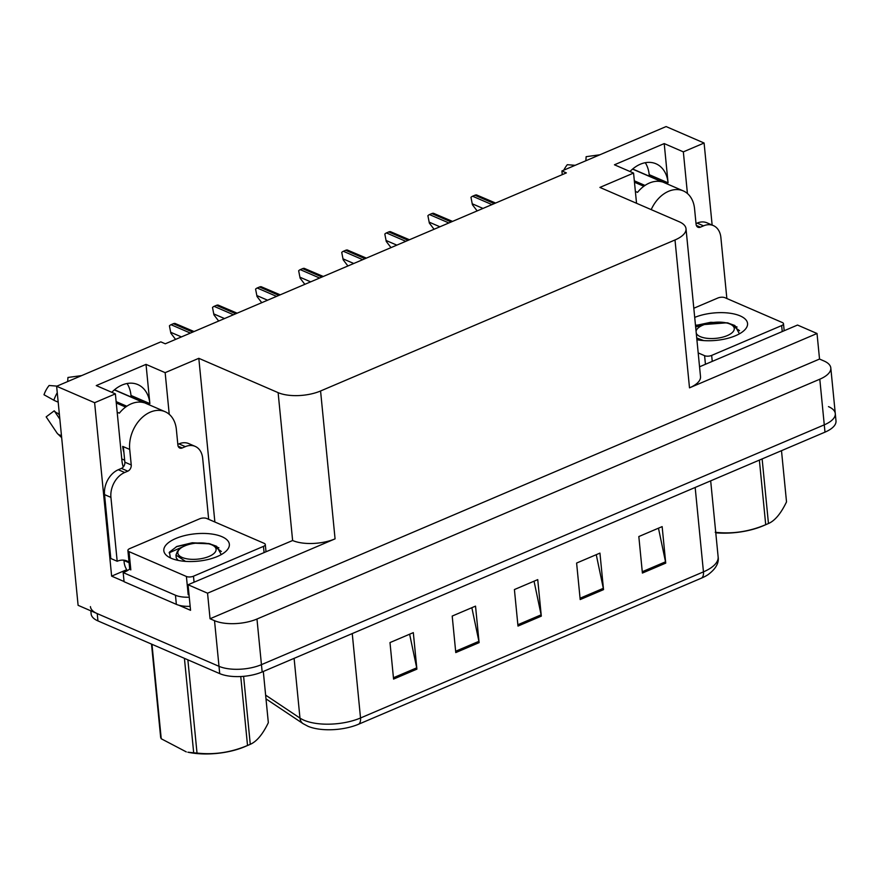 <?xml version="1.0" encoding="UTF-8"?>
<svg xmlns="http://www.w3.org/2000/svg" width="880" height="880" viewBox="0 0 880 880"><rect width="100%" height="100%" fill="white"/><g stroke="black" fill="none" stroke-linecap="round" stroke-linejoin="round"><path stroke-width="1.32" d="M127.083 383.504A32.307 23.441 -66.6 0 1 130.999 395.461L131.153 397.012M111.804 392.315A32.307 23.441 -66.6 0 1 137.819 384.582A32.307 23.441 -66.6 0 1 149.875 403.623L146.025 364.375L165.154 372.658L198.814 358.314L278.124 392.645A30.283 12.65 -5.6 0 0 320.573 390.984L675.004 239.965A30.283 12.65 -5.6 0 0 686.015 228.734A30.283 12.65 -5.6 0 0 679.206 221.749L599.907 187.418L633.567 173.074L636.537 203.269M124.058 581.515L111.628 576.136L126.72 569.701M278.124 392.645L292.622 540.518L188.045 584.749L190.553 610.302L178.783 605.209M675.004 239.965L689.502 387.838L817.025 333.498L797.522 325.05L699.556 366.795M689.502 387.838A30.283 12.65 -5.6 0 0 700.513 376.596L686.015 228.734M292.622 540.518A30.283 12.65 -5.6 0 0 335.071 538.857L207.548 593.197L210.056 618.75L819.533 359.051L823.999 360.987A30.283 12.65 174.4 0 1 830.808 367.972A30.283 12.65 174.4 0 1 819.797 379.203L256.971 619.025A30.283 12.65 174.4 0 1 214.522 620.686L210.056 618.75M188.045 584.749L207.548 593.197M828.476 406.626A30.283 12.65 174.4 0 1 835.285 413.611A30.283 12.65 174.4 0 1 824.274 424.842L261.448 664.653A30.283 12.65 174.4 0 1 218.988 666.314L78.1 605.319L56.628 386.265L94.622 402.71L111.628 576.136M687.423 193.512L683.342 151.866L704.099 143.022L666.105 126.566L561.902 170.962L562.265 174.647M704.099 143.022L712.14 225.06M817.025 333.498L819.533 359.051M645.282 162.712A32.307 23.441 -66.6 0 1 649.187 174.658L649.341 176.209M561.902 170.962L566.368 172.898L165.286 343.794L160.82 341.869L56.628 386.265M198.814 358.314L214.874 522.005M94.622 402.71L115.379 393.866L121.913 460.493A32.307 23.441 113.4 0 0 123.266 467.005M169.235 414.315L165.154 372.658M629.992 171.523A32.307 23.441 113.4 0 1 656.018 163.79A32.307 23.441 113.4 0 1 668.063 182.831L664.213 143.583L614.449 164.791L633.567 173.074M664.213 143.583L683.342 151.866M146.025 364.375L96.261 385.583L115.379 393.866M830.808 367.972L835.285 413.611A30.283 12.65 174.4 0 1 824.274 424.842L261.448 664.653A30.283 12.65 174.4 0 1 218.988 666.314L97.229 613.602A30.283 12.65 174.4 0 1 90.42 606.617M658.46 528.176L665.522 561.814A8.074 4.411 66.9 0 1 665.731 563.123L662.145 526.614L638.825 536.547L642.4 573.056L665.731 563.123M596.255 554.686L603.317 588.324A8.074 4.411 66.9 0 1 603.526 589.622L599.94 553.113L576.609 563.057L580.195 599.566L603.526 589.622M409.629 634.205L416.702 667.843A8.074 4.411 66.9 0 1 416.9 669.141L413.314 632.632L389.994 642.576L393.569 679.085L416.9 669.141M471.845 607.695L478.907 641.333A8.074 4.411 66.9 0 1 479.105 642.642L475.53 606.133L452.199 616.066L455.774 652.575L479.105 642.642M534.05 581.196L541.112 614.834A8.074 4.411 66.9 0 1 541.31 616.132L537.735 579.623L514.404 589.556L517.99 626.076L541.31 616.132M701.613 578.061A10.098 5.522 -113.1 0 0 703.45 571.868A40.381 16.874 -5.6 0 0 718.135 556.886C719.136 562.958 715.803 568.865 708.136 574.596A36.344 15.191 174.4 0 1 701.613 578.061L358.688 724.185A36.344 15.191 174.4 0 1 308.077 726.319A36.344 15.191 174.4 0 1 307.747 726.176M835.285 413.611L836 420.915A30.283 12.65 174.4 0 1 824.989 432.146L262.163 671.957A30.283 12.65 174.4 0 1 219.714 673.618L97.944 620.906A30.283 12.65 174.4 0 1 91.135 613.921L90.827 610.83M477.147 210.914L472.417 204.732L470.976 197.34A5.049 3.663 -66.6 0 1 472.582 196.218L474.914 195.228A5.049 3.663 -66.6 0 1 476.597 194.953L495.605 203.049M472.417 204.732L470.976 197.34M434.071 229.273L429.341 223.08L427.9 215.699A5.049 3.663 -66.6 0 1 429.506 214.577L431.838 213.576A5.049 3.663 -66.6 0 1 433.521 213.301L452.529 221.408M429.341 223.08L427.9 215.699M390.995 247.621L386.254 241.439L384.824 234.058A5.049 3.663 -66.6 0 1 386.419 232.925L388.751 231.935A5.049 3.663 -66.6 0 1 390.445 231.66L409.442 239.756M386.254 241.439L384.824 234.058M347.908 265.98L343.178 259.798L341.737 252.406A5.049 3.663 -66.6 0 1 343.343 251.284L345.675 250.294A5.049 3.663 -66.6 0 1 347.358 250.019L366.366 258.115M343.178 259.798L341.737 252.406M304.832 284.339L300.102 278.146L298.661 270.765A5.049 3.663 -66.6 0 1 300.267 269.643L302.599 268.642A5.049 3.663 -66.6 0 1 304.282 268.367L323.29 276.474M300.102 278.146L298.661 270.765M178.145 446.204L182.226 447.975A5.049 3.663 -66.6 0 1 179.773 448.041A5.049 3.663 -66.6 0 1 177.892 445.06L176.374 429.55A30.283 21.978 113.4 0 0 165.077 411.697A30.283 21.978 113.4 0 0 150.359 412.104A30.283 21.978 113.4 0 0 129.712 449.427L131.241 464.948A5.049 3.663 -66.6 0 1 127.798 471.163L121.418 468.402A5.049 3.663 113.4 0 0 124.861 462.187L131.241 464.948M117.183 412.225L119.35 413.171A30.283 21.978 -66.6 0 1 131.23 403.821A30.283 21.978 -66.6 0 1 143.924 402.699L114.367 389.906M123.882 452.243A30.283 21.978 -66.6 0 1 122.705 446.391L123.343 446.666L124.861 462.187M125.642 407.066L116.281 403.007M116.138 401.61L126.819 406.23M59.851 419.177L54.241 410.817A13.849 10.054 113.4 0 0 58.091 413.402L59.466 415.195M81.675 375.595L67.958 377.465L67.661 381.557M56.98 386.111L49.115 385.495A23.221 16.841 113.4 0 0 44 394.746L53.845 400.213A11.099 0.748 -160.7 0 0 58.179 402.127M54.241 410.817L46.167 416.867L57.079 433.114A11.099 7.139 -38.9 0 0 57.321 433.433A11.099 7.139 -38.9 0 0 61.435 435.358M127.347 570.636A10.098 5.522 66.9 0 1 124.146 562.331L123.97 560.505A20.185 14.652 113.4 0 0 123.585 560.142M104.544 494.615L110.924 497.376L117.183 561.264L110.814 558.503L104.544 494.615A20.185 14.652 -66.6 0 1 118.316 469.733L121.418 468.402M177.826 444.367L178.959 443.883A20.185 14.652 -66.6 0 1 188.771 443.608L195.151 446.369A20.185 14.652 -66.6 0 1 202.675 458.271L208.67 519.321M110.924 497.376A20.185 14.652 -66.6 0 1 124.685 472.494L127.798 471.163M182.226 447.975L185.339 446.644A20.185 14.652 -66.6 0 1 195.151 446.369M117.183 561.264A20.185 14.652 -66.6 0 1 126.995 560.989A20.185 14.652 -66.6 0 1 129.041 562.155M129.723 568.909A20.185 8.437 174.4 0 1 123.178 572.594L124.08 581.724L176.352 604.362A20.185 8.437 -5.6 0 0 190.157 606.309M189.266 597.179A20.185 8.437 174.4 0 1 175.461 595.232L123.178 572.594M123.97 560.505L129.096 562.716M696.333 225.412L700.414 227.172A5.049 3.663 -66.6 0 1 697.961 227.238A5.049 3.663 -66.6 0 1 696.08 224.268L694.562 208.747A30.283 21.978 113.4 0 0 683.265 190.894A30.283 21.978 113.4 0 0 668.547 191.312A30.283 21.978 113.4 0 0 651.211 209.627M635.371 191.433L637.538 192.368A30.283 21.978 -66.6 0 1 649.418 183.029A30.283 21.978 -66.6 0 1 662.112 181.896L632.566 169.103M643.83 186.263L634.469 182.215M634.337 180.818L645.007 185.438M599.863 154.792L586.146 156.673L585.849 160.765M575.168 165.319L567.303 164.703A23.221 16.841 113.4 0 0 563.805 170.159M696.014 223.575L697.147 223.091A20.185 14.652 -66.6 0 1 706.959 222.816L713.339 225.577A20.185 14.652 -66.6 0 1 720.874 237.479L726.858 298.518M700.414 227.172L703.527 225.852A20.185 14.652 -66.6 0 1 713.339 225.577M171.248 558.294A32.912 13.75 174.4 0 1 168.124 556.644A32.912 13.75 174.4 0 1 178.013 537.614A32.912 13.75 174.4 0 1 221.947 536.69A32.912 13.75 174.4 0 1 226.303 550.935A32.912 13.75 174.4 0 1 171.248 558.294M221.243 554.609L216.645 546.293L209.011 543.565L192.225 542.762L176.902 546.447L169.455 552.134L170.368 557.898M264.165 543.345A5.049 2.112 174.4 0 1 265.298 544.511A5.049 2.112 174.4 0 1 263.461 546.381L193.479 576.202A5.049 2.112 174.4 0 1 186.406 576.477L129.03 551.639A5.049 2.112 174.4 0 1 127.897 550.473A5.049 2.112 174.4 0 1 129.734 548.603L199.716 518.782A5.049 2.112 174.4 0 1 206.789 518.507L264.165 543.345M129.03 551.639L130.823 569.888A5.049 2.112 174.4 0 1 129.679 568.733L127.897 550.473M210.188 543.851L192.522 543.092L176.231 546.744M218.911 547.844L214.192 546.194M185.702 545.523L169.114 552.849M694.716 317.394A32.912 13.75 174.4 0 1 740.135 315.887A32.912 13.75 174.4 0 1 744.491 330.143A32.912 13.75 174.4 0 1 696.905 339.713M739.431 333.817L734.833 325.49L727.199 322.773L696.267 325.16M693.814 308.253L717.904 297.99A5.049 2.112 174.4 0 1 724.977 297.704L782.353 322.553A5.049 2.112 174.4 0 1 783.486 323.708A5.049 2.112 174.4 0 1 781.649 325.589L711.667 355.41A5.049 2.112 174.4 0 1 704.594 355.685L698.192 352.913M728.376 323.048L710.71 322.3L695.508 325.523M737.099 327.052L732.38 325.402M703.89 324.731L695.651 326.975M245.058 746.559A47.443 19.822 174.4 0 1 244.937 746.614A47.443 19.822 174.4 0 1 244.816 746.669A47.443 19.822 174.4 0 1 187.858 752.213L193.688 752.807L184.426 658.339M243.606 676.335L250.272 744.315C256.696 741.554 262.724 734.338 268.334 722.678L263.307 671.473M250.272 744.315A54.516 22.781 174.4 0 1 249.051 744.854A54.516 22.781 174.4 0 1 248.919 744.909A54.516 22.781 174.4 0 1 247.522 745.481L240.757 676.533M184.811 545.886A19.228 8.041 174.4 0 1 213.587 545.798A19.228 8.041 174.4 0 1 209.099 556.402A19.228 8.041 174.4 0 1 185.207 558.459A19.228 8.041 174.4 0 1 179.597 549.131A19.228 8.041 174.4 0 1 184.811 545.886M213.587 545.798L221.364 551.496M185.537 561.385L175.967 555.06L177.474 551.221L179.597 549.131M151.976 644.292L161.238 738.76A54.516 22.781 174.4 0 1 160.655 737.33L151.514 644.094M187.869 659.835L197.021 753.071A54.516 22.781 174.4 0 1 193.688 752.807M197.021 753.071C214.214 754.974 231.055 752.444 247.522 745.481M161.238 738.76L186.285 751.883M175.967 555.06L176.253 557.92L178.123 560.395M763.246 525.767A47.443 19.822 174.4 0 1 763.125 525.822A47.443 19.822 174.4 0 1 763.004 525.866A47.443 19.822 174.4 0 1 715.77 532.818M762.135 458.931L768.46 523.523C774.895 520.751 780.912 513.546 786.522 501.886L781.495 450.681M768.46 523.523A54.516 22.781 174.4 0 1 767.239 524.051A54.516 22.781 174.4 0 1 767.107 524.117A54.516 22.781 174.4 0 1 765.71 524.689L759.374 460.097M696.069 331.177A19.228 8.041 174.4 0 1 697.785 328.339A19.228 8.041 174.4 0 1 702.999 325.083A19.228 8.041 174.4 0 1 731.775 325.006A19.228 8.041 174.4 0 1 727.287 335.599A19.228 8.041 174.4 0 1 696.267 333.245M731.775 325.006L739.552 330.704M703.736 340.593L696.729 337.964M715.209 532.268C732.402 534.171 749.243 531.652 765.71 524.689M261.756 302.687L257.026 296.505L255.585 289.124A5.049 3.663 -66.6 0 1 257.191 287.991L259.523 287.001A5.049 3.663 -66.6 0 1 261.206 286.726L280.214 294.833M257.026 296.505L255.585 289.124M218.68 321.046L213.939 314.864L212.509 307.472A5.049 3.663 -66.6 0 1 214.104 306.35L216.436 305.36A5.049 3.663 -66.6 0 1 218.13 305.085L237.127 313.181M213.939 314.864L212.509 307.472M175.593 339.405L170.863 333.212L169.422 325.831A5.049 3.663 -66.6 0 1 171.028 324.709L173.36 323.708A5.049 3.663 -66.6 0 1 175.043 323.444L194.051 331.54M170.863 333.212L169.422 325.831M149.875 403.623L130.999 395.461M214.522 620.686L219.714 673.618M256.971 619.025L262.163 671.957M819.797 379.203L824.989 432.146M320.573 390.984L335.071 538.857M668.063 182.831L649.187 174.658M265.628 695.123L299.97 718.08A40.381 16.874 -5.6 0 0 303.919 720.192A40.381 16.874 -5.6 0 0 360.525 717.981A10.098 5.522 66.9 0 1 358.688 724.185M308.077 726.319L303.127 723.69A10.098 8.173 123.8 0 1 299.97 718.08L294.107 658.35M352.253 633.578L360.525 717.981L703.45 571.868L695.167 487.465M97.944 620.906L97.229 613.602M541.112 614.834L517.858 624.745M478.907 641.333L455.653 651.244M416.702 667.843L393.437 677.754M603.317 588.324L580.063 598.235M665.522 561.814L642.268 571.725M494.285 203.61L474.914 195.228M491.953 204.6L472.582 196.218M482.977 208.428L472.329 203.819M451.209 221.969L431.838 213.576M448.877 222.959L429.506 214.577M439.901 226.787L429.253 222.178M408.133 240.317L388.751 231.935M405.801 241.318L386.419 232.925M396.825 245.135L386.166 240.526M365.057 258.676L345.675 250.294M362.714 259.677L343.343 251.284M353.749 263.494L343.09 258.885M321.97 277.035L302.599 268.642M319.638 278.025L300.267 269.643M310.662 281.853L300.014 277.244M129.712 449.427L123.343 446.666M57.255 392.689A34.529 25.058 113.4 0 0 53.845 400.213M118.316 469.733L124.685 472.494M185.339 446.644L178.959 443.883M175.461 595.232L176.352 604.362M703.527 225.852L697.147 223.091M263.461 546.381L264.055 552.365M186.406 576.477L188.199 594.737M193.479 576.202L194.062 582.175M781.649 325.589L782.243 331.562M704.594 355.685L705.441 364.287M711.667 355.41L712.25 361.383M278.894 295.394L259.523 287.001M276.562 296.384L257.191 287.991M267.586 300.212L256.938 295.592M235.818 313.742L216.436 305.36M233.486 314.743L214.104 306.35M224.51 318.56L213.851 313.951M192.742 332.101L173.36 323.708M190.399 333.091L171.028 324.709M181.434 336.919L170.775 332.31M303.127 723.69L265.991 698.874M718.135 556.886L710.677 480.854M124.663 460.207L121.759 458.942M165.077 411.697L114.499 389.796M57.321 433.433L61.666 437.668M683.265 190.894L632.687 169.004M265.298 544.511L265.991 551.529M783.486 323.708L784.179 330.737M244.937 746.614L249.051 744.854M763.125 525.822L767.239 524.051M697.785 328.339L695.959 330.132"/></g></svg>
